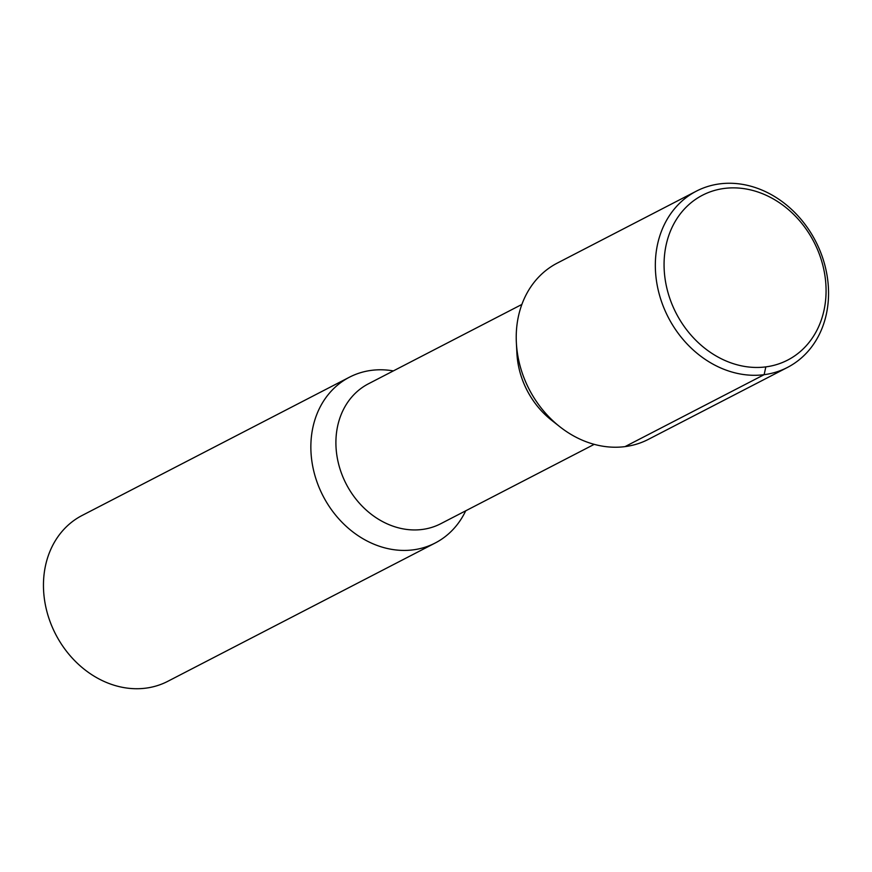 <?xml version="1.0" encoding="UTF-8"?>
<svg xmlns="http://www.w3.org/2000/svg" width="872" height="872" viewBox="0 0 872 872"><rect width="100%" height="100%" fill="white"/><g stroke="black" fill="none" stroke-linecap="round" stroke-linejoin="round"><path stroke-width="1.31" d="M666.764 287.793A92.792 77.564 62.7 0 0 765.834 366.883A92.792 77.564 62.7 0 0 823.375 267.53A92.792 77.564 62.7 0 0 724.305 188.439A92.792 77.564 62.7 0 0 666.764 287.793M658.218 290.114A99.212 82.927 62.7 0 0 787.514 367.406A99.212 82.927 62.7 0 0 825.664 268.445A99.212 82.927 -117.3 0 0 696.357 191.153A99.212 82.927 -117.3 0 0 658.218 290.114M516.366 342.674L516.911 353.378A78.753 65.814 -117.3 0 0 519.102 368.758A78.753 65.814 62.7 0 0 551.42 420.108L559.835 426.735A99.212 82.927 62.7 0 1 519.113 362.054A99.212 82.927 -117.3 0 1 516.366 342.674A99.212 82.927 -117.3 0 1 557.263 263.104L696.357 191.153M559.835 426.735A99.212 82.927 62.7 0 0 648.419 439.346L787.514 367.406M594.214 444.349L440.829 523.68A78.753 65.814 62.7 0 1 338.194 462.324A78.753 65.814 -117.3 0 1 368.475 383.778L521.859 304.448M393.348 370.916A93.337 78.011 62.7 0 0 349.454 377.195A93.337 78.011 62.7 0 0 313.571 470.291A93.337 78.011 62.7 0 0 435.204 543.005A93.337 78.011 62.7 0 0 465.703 510.818M435.204 543.005L167.816 681.304A93.337 78.011 62.7 0 1 46.172 608.591A93.337 78.011 -117.3 0 1 82.055 515.494L349.454 377.195M625.039 446.617L764.134 374.677L765.834 366.883"/></g></svg>
